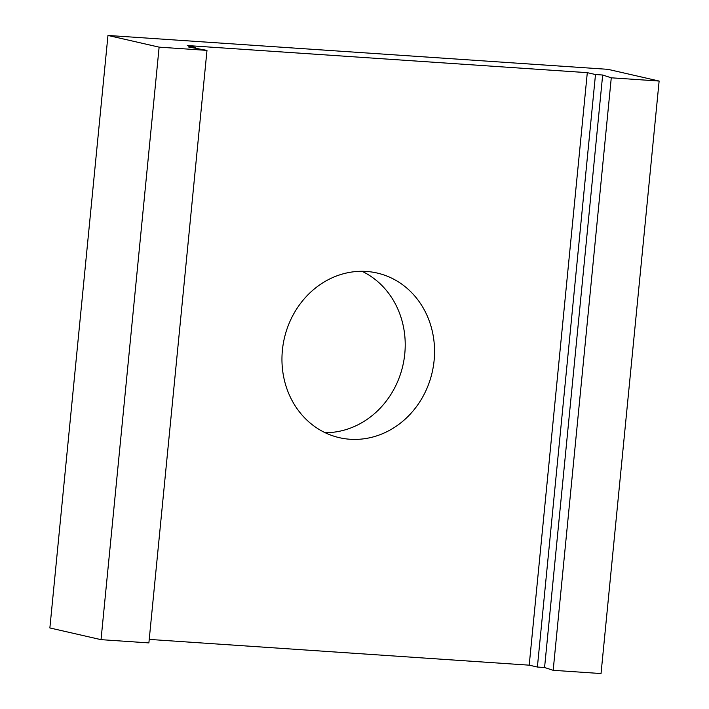 <?xml version="1.0" encoding="UTF-8"?>
<svg xmlns="http://www.w3.org/2000/svg" width="709" height="709" viewBox="0 0 709 709"><rect width="100%" height="100%" fill="white"/><g stroke="black" fill="none" stroke-linecap="round" stroke-linejoin="round"><path stroke-width="1.06" d="M362.042 271.299A84.46 75.854 -77.1 0 1 404.777 353.791A84.46 75.854 -77.1 0 1 325.13 432.703M282.395 350.219A84.46 75.854 -77.1 0 1 377.082 273.018A84.46 75.854 -77.1 0 1 434.112 360.5A84.46 75.854 -77.1 0 1 339.416 437.692A84.46 75.854 -77.1 0 1 282.395 350.219M159.126 47.148L107.963 35.45L607.967 69.34L659.131 81.048L611.273 77.804L602.668 75.021L595.489 74.534L587.3 72.664L187.3 45.544L195.489 47.423L188.302 46.936L206.984 50.392L159.126 47.148L101.032 639.66L49.869 627.952L107.963 35.45M611.273 77.804L553.18 670.306L601.037 673.55L659.131 81.048M553.18 670.306L544.574 667.524L602.668 75.021M544.574 667.524L537.387 667.036L595.489 74.534M537.387 667.036L529.206 665.166L587.3 72.664M529.206 665.166L149.236 639.412M195.409 48.247L195.489 47.423M101.032 639.66L148.89 642.903L206.984 50.392"/></g></svg>
